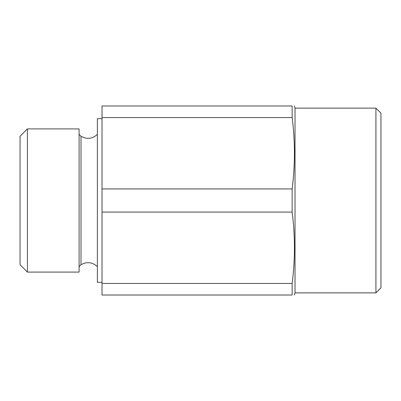 <?xml version="1.0" encoding="UTF-8"?>
<svg xmlns="http://www.w3.org/2000/svg" width="401" height="401" viewBox="0 0 401 401"><rect width="100%" height="100%" fill="white"/><g stroke="black" fill="none" stroke-linecap="round" stroke-linejoin="round"><path stroke-width="0.6" d="M292.144 117.548L292.144 105.979C295.186 105.979 295.186 105.979 292.144 105.979L102.024 105.979L102.024 117.548L292.144 117.548C295.191 141.342 295.191 165.137 292.144 188.926L292.144 212.074C295.191 235.863 295.191 259.658 292.144 283.452L292.144 295.021C295.186 295.021 295.186 295.021 292.144 295.021L102.024 295.021L102.024 283.452L292.144 283.452M102.024 283.452L102.024 188.926L292.144 188.926M102.024 212.074L292.144 212.074M27.403 128.911L20.05 136.27L20.05 264.73L27.403 272.089L79.087 272.089L79.087 128.911L27.403 128.911L27.403 272.089M97.388 134.355C92.385 138.921 86.922 139.558 81.002 136.27L81.002 264.73L79.087 266.645M102.024 118.641L97.388 118.641L97.388 282.359L102.024 282.359M102.024 188.926L102.024 117.548M294.444 105.979L295.021 108.125L295.021 292.875L294.444 295.021M295.021 108.125L375.922 108.125L375.922 292.875L295.021 292.875M375.922 108.125L380.95 113.152L380.95 287.848L375.922 292.875M81.002 136.27L79.087 134.355M97.388 266.645C92.385 262.079 86.922 261.442 81.002 264.73"/></g></svg>
